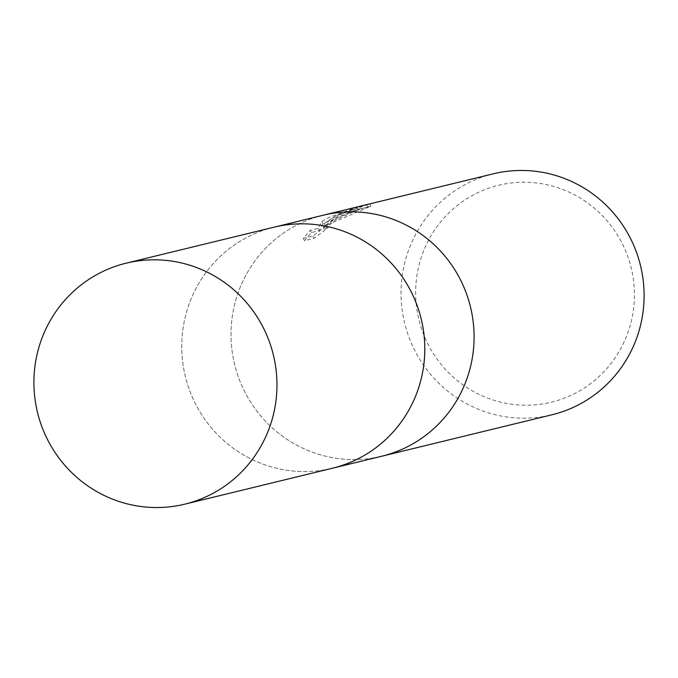 <?xml version="1.0" encoding="UTF-8"?>
<svg xmlns="http://www.w3.org/2000/svg" width="678" height="678" viewBox="0 0 678 678"><rect width="100%" height="100%" fill="white"/><g stroke="black" fill="none" stroke-linecap="round" stroke-linejoin="round"><path stroke-width="0.51" stroke-dasharray="3.39 2.54" d="M322.694 215.341A124.006 121.387 -103.7 0 0 295.939 225.537A124.006 121.387 -103.7 0 0 238.987 378.68A124.006 121.387 -103.7 0 0 381.884 456.192M273.42 227.333A124.006 121.387 -103.7 0 0 246.656 237.537A124.006 121.387 -103.7 0 0 189.611 390.418A124.006 121.387 -103.7 0 0 332.076 468.312M358.501 209.977L354.789 211.146L334.822 220.426L324.296 229.274L328.16 227.596L314.185 238.342L304.464 240.707L311.465 232.554L319.346 230.639L323.109 223.63L358.476 209.188L367.925 207.163L355.399 210.112L344.788 214.095L334.712 219.341L325.287 225.782L370.9 206.163A121.523 118.955 -103.7 0 0 358.501 209.977L357.357 207.756A124.006 121.387 76.3 0 1 369.73 203.892L337 215.545L324.143 223.554L335.839 215.824L359.247 206.451M493.237 173.831A124.006 121.387 -103.7 0 0 465.947 184.153A124.006 121.387 -103.7 0 0 409.004 337.297A124.006 121.387 -103.7 0 0 551.892 414.809M323.22 215.214A124.006 121.387 -103.7 0 0 295.939 225.537A124.006 121.387 -103.7 0 0 238.893 378.417A124.006 121.387 -103.7 0 0 381.35 456.319M357.984 206.748L328.618 217.579L321.974 221.418L318.185 228.393L310.312 230.308L303.278 238.393L312.999 236.029L327.008 225.35L323.143 227.028L339.61 214.909L357.357 207.756M474.075 194.569A111.607 109.251 -103.7 0 0 428.242 344.678A111.607 109.251 -103.7 0 0 575.986 392.867A111.607 109.251 -103.7 0 0 621.819 242.758A111.607 109.251 -103.7 0 0 474.075 194.569M325.287 225.782L324.143 223.554M367.925 207.163L366.739 204.858M323.109 223.63L321.974 221.418M319.346 230.639L318.185 228.393M311.465 232.554L310.312 230.308M304.464 240.707L303.278 238.393M314.185 238.342L312.999 236.029M328.16 227.596L327.008 225.35M370.9 206.163L369.73 203.892M273.946 227.206A124.006 121.387 -103.7 0 0 246.656 237.537A124.006 121.387 -103.7 0 0 189.713 390.672A124.006 121.387 -103.7 0 0 332.601 468.184M358.476 209.188L360.865 208.604M323.135 227.028L324.296 229.274"/><path stroke-width="1.02" d="M381.35 456.319A124.006 121.387 -103.7 0 0 381.884 456.192A124.006 121.387 -103.7 0 0 409.165 445.861A124.006 121.387 -103.7 0 0 466.117 292.726A124.006 121.387 -103.7 0 0 323.22 215.214A124.006 121.387 -103.7 0 0 322.694 215.341M332.076 468.312A124.006 121.387 -103.7 0 0 332.601 468.184A124.006 121.387 -103.7 0 0 359.891 457.862A124.006 121.387 -103.7 0 0 416.834 304.719A124.006 121.387 -103.7 0 0 273.946 227.206A124.006 121.387 -103.7 0 0 273.42 227.333M551.892 414.809A124.006 121.387 -103.7 0 0 579.182 404.478A124.006 121.387 -103.7 0 0 636.134 251.343A124.006 121.387 -103.7 0 0 493.237 173.831L323.22 215.214A124.006 121.387 -103.7 0 1 466.117 292.726A124.006 121.387 -103.7 0 1 409.165 445.861A124.006 121.387 -103.7 0 1 381.884 456.192L551.892 414.809M359.247 206.451L360.221 206.205M381.884 456.192L332.601 468.184A124.006 121.387 -103.7 0 0 359.891 457.853A124.006 121.387 -103.7 0 0 416.834 304.719A124.006 121.387 -103.7 0 0 273.946 227.206L323.22 215.214M98.819 273.522A124.006 121.387 -103.7 0 0 41.867 426.657A124.006 121.387 -103.7 0 0 184.763 504.169A124.006 121.387 -103.7 0 0 212.053 493.847A124.006 121.387 -103.7 0 0 268.996 340.703A124.006 121.387 -103.7 0 0 126.108 263.191A124.006 121.387 -103.7 0 0 98.819 273.522M332.601 468.184L184.763 504.169M273.946 227.206L126.108 263.191"/></g></svg>
